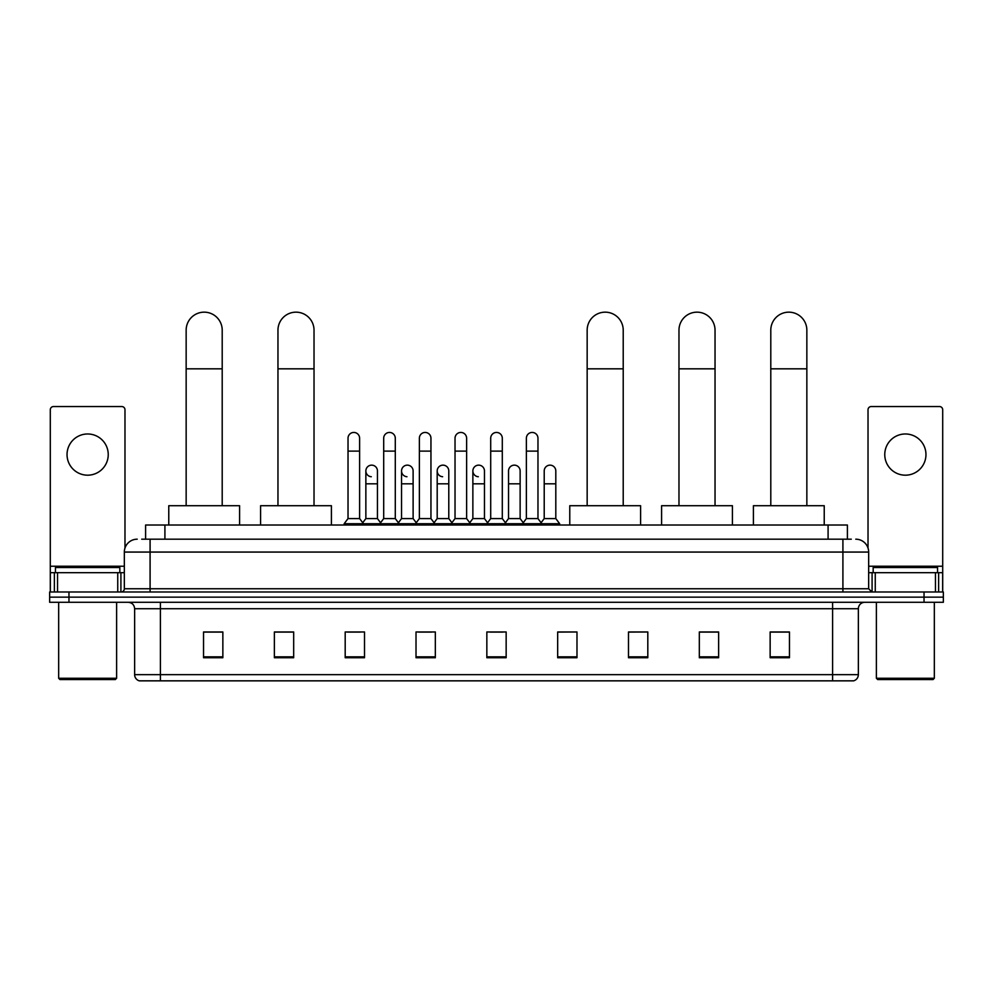 <?xml version="1.0" encoding="UTF-8"?>
<svg xmlns="http://www.w3.org/2000/svg" width="993" height="993" viewBox="0 0 993 993"><rect width="100%" height="100%" fill="white"/><g stroke="black" fill="none" stroke-linecap="round" stroke-linejoin="round"><path stroke-width="1.49" d="M145.599 539.187L145.599 525.024L847.401 525.024L847.401 539.187M142.024 539.187L851.274 539.187M141.726 539.187L150.092 539.187L150.092 552.071L124.336 552.071L124.336 588.762A3.215 3.215 0 0 1 121.121 591.989M137.22 539.187A12.872 12.872 0 0 0 124.336 552.071M855.78 539.187A12.872 12.872 0 0 1 868.664 552.071L868.664 588.762L871.879 591.989M68.964 591.989L49.65 591.989L49.65 597.141L68.964 597.141L49.65 597.141L49.65 602.292L68.964 602.292L68.964 597.141L924.036 597.141L68.964 597.141L68.964 591.989L924.036 591.989L924.036 597.141L943.35 597.141L924.036 597.141L924.036 602.292L68.964 602.292M924.036 602.292L943.35 602.292L943.35 591.989L924.036 591.989M858.362 674.657C858.175 677.747 856.636 679.808 853.719 680.838L832.606 680.838L832.606 674.657L858.362 674.657L858.362 608.721A6.442 6.442 0 0 1 864.791 602.292M832.606 680.838L139.281 680.838A6.442 6.442 0 0 1 134.638 674.657L134.638 608.721C134.266 604.811 132.119 602.677 128.209 602.292M789.46 657.726L789.46 631.97L770.146 631.97L770.146 657.726L789.46 657.726M718.634 657.726L718.634 631.97L699.32 631.97L699.32 657.726L718.634 657.726M647.808 657.726L647.808 631.97L628.495 631.97L628.495 657.726L647.808 657.726M576.983 657.726L576.983 631.97L557.669 631.97L557.669 657.726L576.983 657.726M222.854 657.726L222.854 631.97L203.54 631.97L203.54 657.726L222.854 657.726M293.68 657.726L293.68 631.97L274.366 631.97L274.366 657.726L293.68 657.726M364.505 657.726L364.505 631.97L345.192 631.97L345.192 657.726L364.505 657.726M435.331 657.726L435.331 631.97L416.017 631.97L416.017 657.726L435.331 657.726M506.157 657.726L506.157 631.97L486.843 631.97L486.843 657.726L506.157 657.726M647.808 631.97L628.495 632.107L647.808 631.97M418.723 632.107L431.595 632.107M347.376 632.107L360.26 632.107M576.983 631.97L557.669 632.107L576.983 631.97M490.058 632.107L502.942 632.107M293.68 632.107L274.366 632.107M222.854 632.107L203.54 632.107M718.634 632.107L699.32 632.107M789.46 632.107L770.146 632.107M87.645 433.978A20.605 20.605 0 0 0 67.04 454.583A20.605 20.605 0 0 0 87.645 475.188A20.605 20.605 0 0 0 108.237 454.583A20.605 20.605 0 0 0 87.645 433.978M117.745 591.989L117.745 572.676L57.532 572.676L57.532 591.989M124.981 548.049L124.981 409.774A3.215 3.215 0 0 0 121.767 406.547L53.51 406.547A3.215 3.215 0 0 0 50.295 409.774L50.295 572.676L57.532 572.676M117.745 572.676L124.336 572.676M50.295 591.989L50.295 572.676M115.325 679.56L59.952 679.56L58.661 678.269L116.615 678.269L115.325 679.56M58.661 602.292L58.661 678.269M116.615 602.292L116.615 678.269M119.83 572.676L119.83 567.524L55.447 567.524L55.447 572.676M186.15 505.71L186.15 330.185A18.023 18.023 0 0 1 204.186 312.162A18.023 18.023 0 0 1 222.209 330.185A18.023 18.023 0 0 0 204.186 312.162M222.209 505.71L222.209 330.185M239.598 525.024L239.598 505.71L168.773 505.71L168.773 525.024M277.966 505.71L277.966 330.185A18.023 18.023 0 0 1 296.001 312.162A18.023 18.023 0 0 1 314.024 330.185A18.023 18.023 0 0 0 296.001 312.162M314.024 505.71L314.024 330.185M331.414 525.024L331.414 505.71L260.588 505.71L260.588 525.024M587.161 505.71L587.161 330.185A18.023 18.023 0 0 1 605.184 312.162A18.023 18.023 0 0 1 623.219 330.185A18.023 18.023 0 0 0 605.184 312.162M623.219 505.71L623.219 330.185M640.597 525.024L640.597 505.71L569.771 505.71L569.771 525.024M678.976 505.71L678.976 330.185A18.023 18.023 0 0 1 696.999 312.162A18.023 18.023 0 0 1 715.034 330.185A18.023 18.023 0 0 0 696.999 312.162M715.034 505.71L715.034 330.185M732.412 525.024L732.412 505.71L661.586 505.71L661.586 525.024M770.791 505.71L770.791 330.185A18.023 18.023 0 0 1 788.814 312.162A18.023 18.023 0 0 1 806.85 330.185A18.023 18.023 0 0 0 788.814 312.162M806.85 505.71L806.85 330.185M824.227 525.024L824.227 505.71L753.402 505.71L753.402 525.024M348.022 451.107L359.615 451.107L359.615 518.582L348.022 518.582L348.022 438.223A5.797 5.797 0 0 1 354.178 432.451A5.797 5.797 0 0 1 359.615 438.223A5.797 5.797 0 0 0 354.178 432.451M348.022 518.582L344.161 523.733L344.161 525.024M359.615 518.582L363.475 523.733L344.161 523.733M383.695 518.582L383.695 451.107L395.288 451.107L395.288 518.582L383.695 518.582L379.835 523.733L363.475 523.733L363.475 525.024M383.695 451.107L383.695 438.223A5.797 5.797 0 0 1 389.852 432.451A5.797 5.797 0 0 1 395.288 438.223A5.797 5.797 0 0 0 389.852 432.451M395.288 518.582L399.149 523.733L379.835 523.733L379.835 525.024M419.369 518.582L419.369 451.107L430.95 451.107L430.95 518.582L419.369 518.582L415.496 523.733L399.149 523.733L399.149 525.024M419.369 451.107L419.369 438.223A5.797 5.797 0 0 1 425.525 432.451A5.797 5.797 0 0 1 430.95 438.223A5.797 5.797 0 0 0 425.525 432.451M430.95 518.582L434.822 523.733L415.496 523.733L415.496 525.024M455.03 518.582L455.03 451.107L466.623 451.107L466.623 518.582L455.03 518.582L451.17 523.733L434.822 523.733L434.822 525.024M455.03 451.107L455.03 438.223A5.797 5.797 0 0 1 461.199 432.451A5.797 5.797 0 0 1 466.623 438.223A5.797 5.797 0 0 0 461.199 432.451M466.623 518.582L470.483 523.733L451.17 523.733L451.17 525.024M490.703 518.582L490.703 451.107L502.297 451.107L502.297 518.582L490.703 518.582L486.843 523.733L470.483 523.733L470.483 525.024M490.703 451.107L490.703 438.223A5.797 5.797 0 0 1 496.86 432.451A5.797 5.797 0 0 1 502.297 438.223A5.797 5.797 0 0 0 496.86 432.451M502.297 518.582L506.157 523.733L486.843 523.733L486.843 525.024M526.377 518.582L526.377 451.107L537.97 451.107L537.97 518.582L526.377 518.582L522.517 523.733L506.157 523.733L506.157 525.024M526.377 451.107L526.377 438.223A5.797 5.797 0 0 1 532.533 432.451A5.797 5.797 0 0 1 537.97 438.223A5.797 5.797 0 0 0 532.533 432.451M537.97 518.582L541.83 523.733L522.517 523.733L522.517 525.024M555.807 518.582L555.807 483.814L544.214 483.814L544.214 518.582L555.807 518.582L559.667 523.733L541.83 523.733L541.83 525.024M371.283 476.727A5.797 5.797 0 0 1 365.858 470.943A5.797 5.797 0 0 1 372.015 465.158A5.797 5.797 0 0 1 377.452 470.943L377.452 483.814L365.858 483.814L365.858 470.943M377.452 483.814L377.452 518.582L365.858 518.582L365.858 483.814M365.858 518.582L362.73 522.752M377.452 518.582L380.567 522.752M406.956 476.727A5.797 5.797 0 0 1 401.532 470.943A5.797 5.797 0 0 1 407.689 465.158A5.797 5.797 0 0 1 413.113 470.943L413.113 483.814L401.532 483.814L401.532 470.943M413.113 483.814L413.113 518.582L401.532 518.582L401.532 483.814M401.532 518.582L398.404 522.752M413.113 518.582L416.241 522.752M442.63 476.727A5.797 5.797 0 0 1 437.193 470.943A5.797 5.797 0 0 1 443.362 465.158A5.797 5.797 0 0 1 448.786 470.943L448.786 483.814L437.193 483.814L437.193 470.943M448.786 483.814L448.786 518.582L437.193 518.582L437.193 483.814M437.193 518.582L434.078 522.752M448.786 518.582L451.914 522.752M478.303 476.727A5.797 5.797 0 0 1 472.867 470.943A5.797 5.797 0 0 1 479.023 465.158A5.797 5.797 0 0 1 484.46 470.943L484.46 483.814L472.867 483.814L472.867 470.943M484.46 483.814L484.46 518.582L472.867 518.582L472.867 483.814M472.867 518.582L469.751 522.752M484.46 518.582L487.588 522.752M508.54 470.943A5.797 5.797 0 0 1 514.697 465.158A5.797 5.797 0 0 1 520.133 470.943L520.133 483.814L508.54 483.814L508.54 470.943M520.133 483.814L520.133 518.582L508.54 518.582L508.54 483.814M508.54 518.582L505.412 522.752M520.133 518.582L523.249 522.752M544.214 483.814L544.214 470.943A5.797 5.797 0 0 1 550.37 465.158A5.797 5.797 0 0 1 555.807 470.943L555.807 483.814M544.214 518.582L541.086 522.752M559.667 523.733L559.667 525.024M905.355 433.978A20.605 20.605 0 0 0 884.763 454.583A20.605 20.605 0 0 0 905.355 475.188A20.605 20.605 0 0 0 925.96 454.583A20.605 20.605 0 0 0 905.355 433.978M935.468 591.989L935.468 572.676L875.255 572.676L875.255 591.989M935.468 572.676L942.705 572.676L942.705 409.774A3.215 3.215 0 0 0 939.49 406.547L871.233 406.547A3.215 3.215 0 0 0 868.019 409.774L868.019 548.049M868.664 572.676L875.255 572.676M942.705 572.676L942.705 591.989M933.048 679.56L877.675 679.56L876.385 678.269L934.339 678.269L933.048 679.56M876.385 602.292L876.385 678.269M934.339 602.292L934.339 678.269M937.553 572.676L937.553 567.524L873.17 567.524L873.17 572.676M164.912 539.187L164.912 525.024M828.088 539.187L828.088 525.024M150.092 591.989L150.092 588.762L868.664 588.762M124.336 588.762L150.092 588.762L150.092 552.071L842.908 552.071L842.908 591.989M868.664 552.071L842.908 552.071L842.908 539.187M832.606 602.292L832.606 608.721L134.638 608.721M858.362 608.721L832.606 608.721L832.606 674.657L160.394 674.657L160.394 680.838M134.638 674.657L160.394 674.657L160.394 602.292M506.157 656.832L486.843 656.832M435.331 656.832L416.017 656.832M364.505 656.832L345.192 656.832M293.68 656.832L274.366 656.832M222.854 656.832L203.54 656.832M576.983 656.832L557.669 656.832M647.808 656.832L628.495 656.832M718.634 656.832L699.32 656.832M789.46 656.832L770.146 656.832M124.336 566.233L50.295 566.233M120.91 572.676L120.91 591.989M50.345 572.676L50.345 591.989M54.367 591.989L54.367 572.676M186.15 368.825L222.209 368.825M277.966 368.825L314.024 368.825M587.161 368.825L623.219 368.825M678.976 368.825L715.034 368.825M770.791 368.825L806.85 368.825M942.705 566.233L868.664 566.233M942.655 591.989L942.655 572.676M938.633 572.676L938.633 591.989M872.09 591.989L872.09 572.676M359.615 451.107L359.615 438.223M395.288 451.107L395.288 438.223M430.95 451.107L430.95 438.223M466.623 451.107L466.623 438.223M502.297 451.107L502.297 438.223M537.97 451.107L537.97 438.223"/></g></svg>
